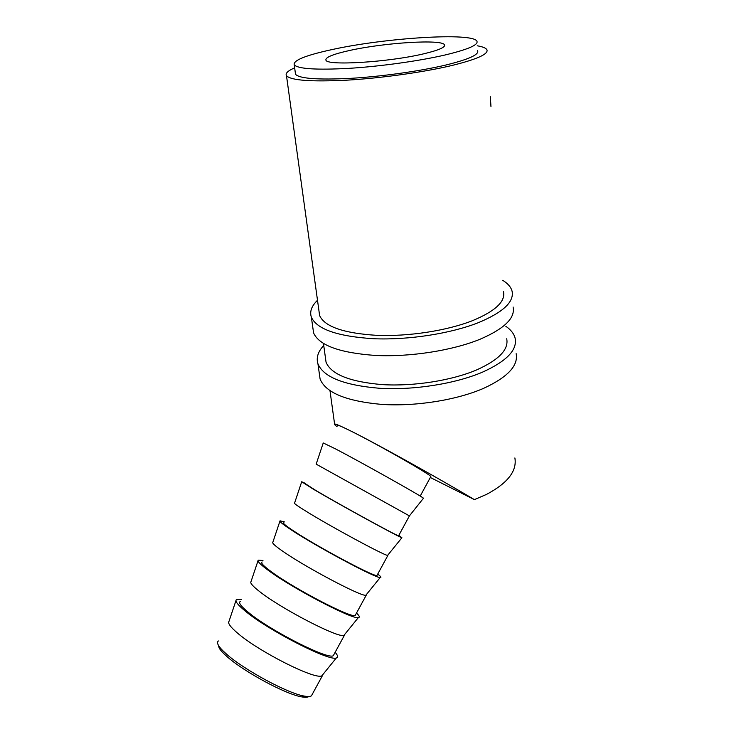 <?xml version="1.0" encoding="UTF-8"?>
<svg xmlns="http://www.w3.org/2000/svg" width="734" height="734" viewBox="0 0 734 734"><rect width="100%" height="100%" fill="white"/><g stroke="black" fill="none" stroke-linecap="round" stroke-linejoin="round"><path stroke-width="1.1" d="M308.739 696.52C307.647 697.41 305.344 697.539 301.83 696.896C286.003 694.548 243.027 671.307 226.485 656.113C222.888 652.911 220.466 650.241 219.218 648.113L218.337 645.158M218.393 640.966C217.209 641.755 217.218 643.223 218.448 645.351C219.741 647.553 222.255 650.315 225.999 653.636C243.202 669.399 288.031 693.639 304.427 696.107C307.931 696.75 310.271 696.658 311.436 695.823L312.244 694.346M422.857 54.013C387.891 62.271 327.098 65.904 325.96 60.206C325.006 57.408 333.043 54.133 350.072 50.38C384.469 42.691 442.07 39.021 444.501 44.811C445.602 47.297 438.391 50.371 422.857 54.013M235.963 600.605L228.953 621.459C227.678 623.239 230.504 627.084 237.412 632.992C258.423 651.397 314.914 679.932 321.813 675.858L323.18 674.161M241.44 599.366L236.265 599.724C234.981 601.357 238.11 605.247 245.642 611.376C268.589 630.506 329.529 661.646 336.31 657.948C338.365 657.37 337.97 655.49 335.135 652.306M333.988 654.416L333.364 655.554C329.428 660.582 270.846 631.056 248.679 612.615C241.009 606.367 238.22 602.632 240.302 601.412M258.019 560.758L250.973 581.732C249.881 582.998 252.927 586.411 260.102 591.953C281.847 609.073 338.08 638.14 343.888 635.433L344.916 634.158M262.965 560.51L258.221 560.134C257.139 561.216 260.506 564.63 268.323 570.373C292.059 588.117 352.724 619.826 358.33 617.606C360.091 617.377 359.476 615.872 356.495 613.083M355.678 614.578L355.228 615.395C352.164 618.826 294.132 588.741 271.296 571.703C263.414 565.905 260.368 562.666 262.157 561.969M279.92 521.177L272.846 542.27C271.938 543.022 275.204 545.995 282.645 551.17C305.115 567.006 361.1 596.623 365.807 595.274L366.495 594.43M284.361 521.883L280.039 520.819C279.149 521.342 282.755 524.278 290.857 529.627C315.381 545.986 375.762 578.291 380.194 577.539C381.671 577.64 380.845 576.493 377.726 574.089M377.23 574.988L376.964 575.484C374.762 577.337 317.272 546.702 293.765 531.04C285.673 525.7 282.379 522.938 283.874 522.764M301.665 481.88L294.573 503.084C293.848 503.313 297.343 505.836 305.05 510.635C328.245 525.205 383.965 555.381 387.589 555.399L387.928 554.968M305.628 483.486L301.711 481.761L313.253 489.128C338.567 504.111 398.654 537.031 401.911 537.747L398.828 535.334M398.663 535.646L398.571 535.811C397.213 536.104 340.255 504.937 316.106 490.642L305.463 483.789M423.481 498.221C421.38 496.046 361.605 462.503 335.511 448.887L323.235 442.969L316.161 464.145L409.416 515.892L423.307 498.432M490.963 106.54L490.284 96.64M430.647 476.898L430.821 476.586C430.72 474.577 374.56 442.611 349.439 430.344C370.945 440.684 437.638 477.669 474.403 499.625L486.559 494.386C507.689 483.128 517.131 470.98 514.883 457.933M294.646 67.858C287.811 70.822 285.095 73.446 286.489 75.721C290.903 80.437 311.005 81.914 346.806 80.171C381.166 78.171 423.582 72.235 451.841 65.51C477.118 59.27 488.798 53.995 486.881 49.701C485.89 48.022 482.678 46.719 477.247 45.792M295.288 72.574L295.527 74.327C299.555 78.611 317.804 79.96 350.256 78.373C381.359 76.565 419.729 71.207 445.455 65.124C468.613 59.436 479.33 54.619 477.595 50.683M444.62 55.096C467.87 49.536 478.641 44.902 476.916 41.177C472.595 32.195 385.029 37.893 332.383 49.499C305.573 55.307 292.866 60.445 294.251 64.904C298.261 68.941 316.537 70.088 349.09 68.345C380.285 66.409 418.793 61.06 444.62 55.096M337.08 426.711C334.814 425.004 333.979 424.096 334.585 423.995C335.924 423.986 340.879 426.096 349.439 430.344C340.824 426.105 336.906 424.518 337.695 425.601M474.403 499.625L430.326 477.495M490.863 104.824L490.385 98.072M312.895 328.015L313.583 332.924C319.097 345.439 339.86 352.953 375.872 355.476C410.379 357.1 452.3 350.549 479.852 339.328C504.331 328.804 515.415 318.033 513.094 307.014M317.501 300.279C311.555 306.014 309.509 311.638 311.363 317.18C316.831 329.282 337.677 336.475 373.89 338.741C408.59 340.154 450.786 333.612 478.531 322.602C503.194 312.271 514.36 301.775 512.057 291.114C510.956 287.067 507.845 283.471 502.698 280.305M319.015 311.234L319.611 315.556C324.621 326.676 343.686 333.273 376.799 335.346C408.499 336.64 447.024 330.704 472.503 320.666C495.285 311.188 505.616 301.527 503.478 291.682M319.345 373.716L320.097 379.065C325.722 392.745 346.246 401.195 381.689 404.406C415.627 406.636 456.731 400.103 483.706 388.295C507.68 377.193 518.488 365.624 516.14 353.604M323.74 345.475C317.978 351.659 316.051 357.788 317.95 363.862C323.538 377.166 344.145 385.313 379.772 388.295C413.903 390.332 455.273 383.79 482.44 372.175C506.579 361.256 517.479 349.953 515.14 338.255C514.029 333.814 510.937 329.823 505.854 326.291M325.391 357.476L326.052 362.211C331.162 374.432 350.008 381.9 382.597 384.634C413.774 386.497 451.548 380.57 476.494 369.982C498.808 359.963 508.882 349.558 506.708 338.75M301.83 696.896L304.427 696.107M311.436 695.823L322.474 675.555M321.813 675.858L336.31 657.948M333.364 655.554L344.411 635.277M343.888 635.433L358.33 617.606M355.228 615.395L366.211 595.237M365.807 595.274L380.194 577.539M376.964 575.484L387.873 555.445M387.589 555.399L401.911 537.747M398.571 535.811L409.416 515.892M420.197 496.083L430.821 476.586M295.527 74.327L294.251 64.904M334.585 423.995L329.988 390.708M326.052 362.211L323.465 343.512M319.611 315.556L286.489 75.721M444.584 45.802L444.501 44.811M219.218 648.113L218.448 645.351M313.583 332.924L311.363 317.18M320.097 379.065L317.95 363.862"/></g></svg>

